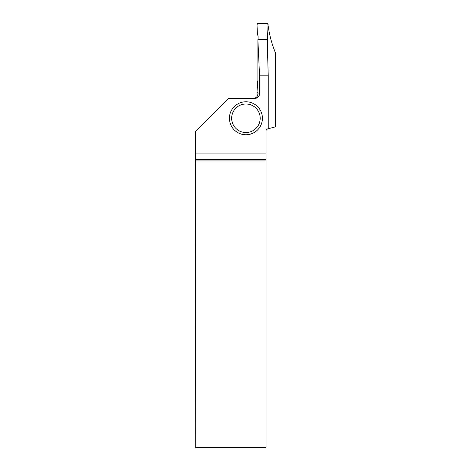 <?xml version="1.0" encoding="UTF-8"?>
<svg xmlns="http://www.w3.org/2000/svg" width="471" height="471" viewBox="0 0 471 471"><rect width="100%" height="100%" fill="white"/><g stroke="black" fill="none" stroke-linecap="round" stroke-linejoin="round"><path stroke-width="0.71" d="M258.09 39.658L258.09 35.825L257.425 34.677L256.989 24.704A1.125 1.113 50.4 0 1 257.001 24.51A1.113 1.113 0 0 1 258.096 23.55L266.986 23.55A1.113 1.113 0 0 1 268.081 24.51A1.125 1.113 -50.4 0 1 268.093 24.704L267.658 34.677L266.992 35.825L266.992 39.658L266.992 35.825L267.658 34.677L268.081 24.51L266.986 23.55L258.096 23.55L257.001 24.51L257.425 34.677L258.09 35.825L258.09 39.658M258.096 93.087A1.113 1.113 0 0 1 257.001 92.128A1.125 1.113 129.6 0 1 256.989 91.933L257.425 81.96L258.09 80.812M268.023 26.329L268.223 26.329C269.477 35.195 271.849 43.956 275.352 52.611L275.352 126.852L267.446 128.972L266.056 130.361L266.056 153.063L195.648 153.063L195.648 131.539L228.818 98.374L255.052 98.374C257.772 98.115 259.268 96.632 259.545 93.923L259.545 75.807L257.884 39.658L267.198 39.658L268.235 75.807L268.235 128.76M267.451 35.031L267.451 57.515M259.545 93.923L257.884 93.923L257.884 39.658M259.545 75.807L268.235 75.807M195.759 160.958L266.056 160.958L266.056 447.45L195.759 447.45L195.648 153.063M266.056 160.958L266.056 159.563L195.753 159.563M266.056 153.063L266.056 159.563M262.418 118.262A16.497 16.497 0 0 1 245.921 134.753A16.497 16.497 0 0 1 229.43 118.262A16.497 16.497 0 0 1 245.921 101.765A16.497 16.497 0 0 1 262.418 118.262A16.497 16.497 0 0 1 245.921 134.753A16.497 16.497 0 0 1 229.43 118.262A16.497 16.497 0 0 1 245.921 101.765A16.497 16.497 0 0 1 262.418 118.262M231.655 118.262A14.271 14.271 0 0 0 253.057 130.62A14.271 14.271 0 0 0 253.057 105.904A14.271 14.271 0 0 0 231.655 118.262M257.884 93.923C257.619 96.626 256.136 98.109 253.433 98.374"/></g></svg>
